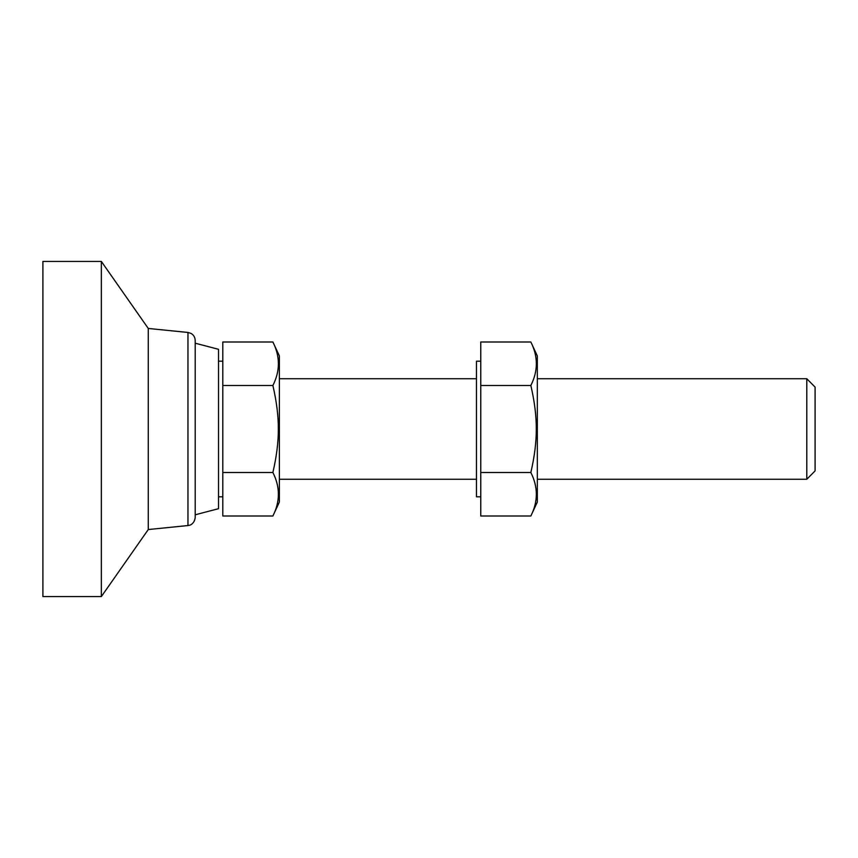 <?xml version="1.0" encoding="UTF-8"?>
<svg xmlns="http://www.w3.org/2000/svg" width="858" height="858" viewBox="0 0 858 858"><rect width="100%" height="100%" fill="white"/><g stroke="black" fill="none" stroke-linecap="round" stroke-linejoin="round"><path stroke-width="1.29" d="M480.759 472.501L480.759 385.499L530.845 385.499C538.17 370.999 538.17 356.499 530.845 341.999L537.333 355.92L537.333 502.08L530.845 516.001L480.759 516.001L480.759 472.501L530.845 472.501C538.17 487.001 538.17 501.501 530.845 516.001M530.845 385.499C534.566 401.598 536.379 416.098 536.282 429C536.379 441.902 534.566 456.402 530.845 472.501M480.759 361.197L476.469 361.197L476.469 496.803L480.759 496.803M530.845 341.999L480.759 341.999L480.759 385.499M222.801 472.501L222.801 385.499L272.887 385.499C280.212 370.999 280.212 356.499 272.887 341.999L279.376 355.92L279.376 502.08L272.887 516.001L222.801 516.001L222.801 472.501L272.887 472.501C280.212 487.001 280.212 501.501 272.887 516.001M272.887 385.499C276.608 401.598 278.421 416.098 278.324 429C278.421 441.902 276.608 456.402 272.887 472.501M272.887 341.999L222.801 341.999L222.801 385.499M187.956 332.454L148.273 328.453L148.273 529.547L187.956 525.546L187.956 332.454L191.098 333.44C193.726 335.038 195.088 337.376 195.195 340.454L195.195 517.546L195.195 514.8L218.511 508.687L218.511 349.313L195.195 343.2M101.351 261.422L101.351 596.578L42.9 596.578L42.9 261.422L101.351 261.422L148.273 328.453M815.1 387.108L815.1 470.892L806.788 479.268L806.788 378.732L815.1 387.108M218.511 361.197L222.801 361.197M218.511 496.803L222.801 496.803M279.376 378.732L476.469 378.732M537.333 378.732L806.788 378.732M279.376 479.268L476.469 479.268M537.333 479.268L806.788 479.268M148.273 529.547L101.351 596.578M187.956 525.546L189.629 525.193C189.05 525.525 194.401 524.324 195.195 517.546"/></g></svg>
